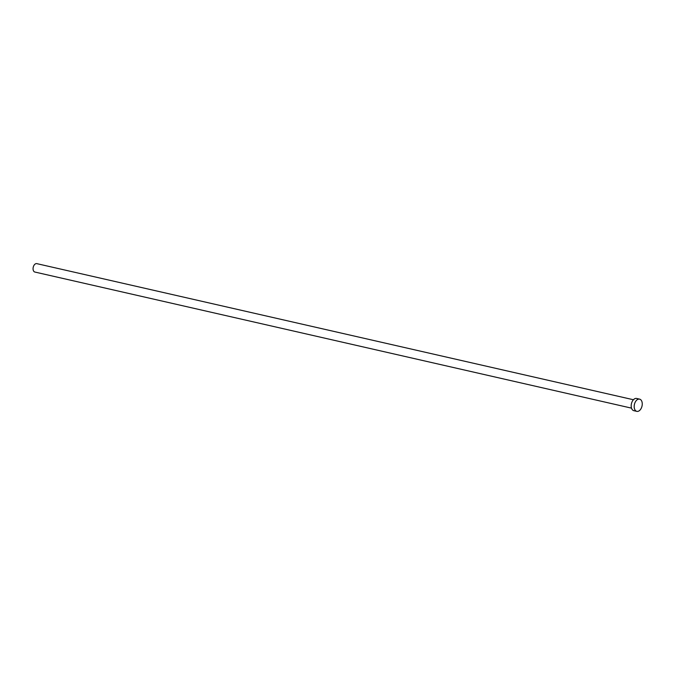 <?xml version="1.0" encoding="UTF-8"?>
<svg xmlns="http://www.w3.org/2000/svg" width="675" height="675" viewBox="0 0 675 675"><rect width="100%" height="100%" fill="white"/><g stroke="black" fill="none" stroke-linecap="round" stroke-linejoin="round"><path stroke-width="1.01" d="M631.513 408.139L34.872 272.042A4.312 2.666 -77.1 0 1 33.75 265.773A4.312 2.666 -77.1 0 1 36.796 263.638L633.428 399.743M636.829 411.362L633.825 410.678A6.269 3.881 -77.1 0 1 632.188 401.566A6.269 3.881 -77.1 0 1 636.618 398.461L639.613 399.144A6.269 3.881 -77.1 0 1 641.25 408.257A6.269 3.881 -77.1 0 1 636.829 411.362A6.269 3.881 -77.1 0 1 635.183 402.249A6.269 3.881 -77.1 0 1 639.613 399.144"/></g></svg>
